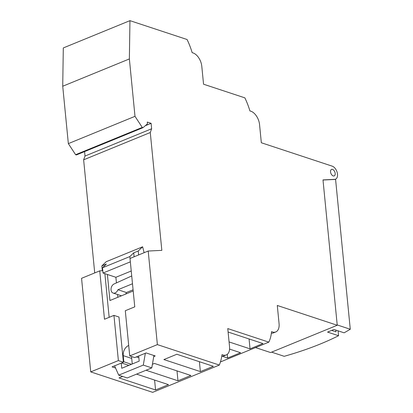 <?xml version="1.0" encoding="UTF-8"?>
<svg xmlns="http://www.w3.org/2000/svg" width="413" height="413" viewBox="0 0 413 413"><rect width="100%" height="100%" fill="white"/><g stroke="black" fill="none" stroke-linecap="round" stroke-linejoin="round"><path stroke-width="0.62" d="M221.786 356.187A11.703 6.923 67.7 0 0 223.923 355.903L226.252 354.948A11.703 6.923 67.7 0 1 222.024 354.622A56.24 33.272 67.7 0 1 219.334 365.061L157.379 344.607L148.2 251.027L161.834 250.371L150.275 132.527L151.648 128.758L151.117 123.332L147.26 122.057L147.436 123.869L143.027 127.658L142.258 127.405L134.994 116.332L129.367 58.945L129.95 20.65L63.303 47.939L62.724 86.234L129.367 58.945M226.252 354.948A11.703 6.923 67.7 0 0 229.535 346.667L227.764 328.588L268.817 342.14A38.688 22.891 67.7 0 0 271.558 331.613A11.703 6.923 67.7 0 0 275.786 331.938A11.703 6.923 67.7 0 0 279.069 323.658L277.288 305.47L337.24 325.263L322.992 179.913L334.675 179.35A7.021 4.156 67.7 0 0 335.521 179.165A7.021 4.156 67.7 0 0 337.22 172.644A7.021 4.156 67.7 0 0 332.222 166.16L261.331 142.753L259.55 124.566A11.703 6.923 67.7 0 0 249.922 110.952A51.986 30.758 67.7 0 0 244.863 97.85L203.552 84.211L201.797 66.307A11.703 6.923 67.7 0 0 192.174 52.699A51.589 30.521 67.7 0 0 187.068 39.509L129.95 20.65M335.175 173.429A3.51 2.075 67.7 0 0 331.531 169.418A3.51 2.075 67.7 0 0 330.545 171.901A3.51 2.075 67.7 0 0 334.189 175.917A3.51 2.075 67.7 0 0 335.175 173.429M157.379 344.607L129.728 355.929L125.299 310.726L134.757 306.854L130.012 258.471L148.2 251.027M219.334 365.061L152.686 392.35L90.731 371.896L81.557 278.316L99.745 270.866L104.489 319.249L113.947 315.377L118.965 317.029L123.399 362.232L112.047 366.878L115.552 368.035M90.731 371.896L118.381 360.575L113.947 315.377M129.728 355.929L134.746 357.586L146.099 352.934L155.231 355.954L153.75 356.558L153.93 355.521M118.381 360.575L123.399 362.232M146.047 370.244L177.972 380.786L190.914 375.484L154.426 363.44L152.407 364.266M213.325 366.31L176.836 354.261L163.894 359.563L200.382 371.607L213.325 366.31M122.64 376.455L119.073 377.91L155.562 389.96L168.504 384.663L136.579 374.121M155.562 389.96L154.591 380.068M177.972 380.786L177.001 370.889M200.382 371.607L199.412 361.716M132.253 363.972L131.711 358.438L123.224 355.634A8.193 5.89 108.3 0 1 128.706 345.49M131.711 356.579A8.193 5.89 -71.7 0 0 131.711 358.438M116.435 282.895L115.883 277.283L131.241 270.995M125.583 294.113A4.879 3.505 -71.7 0 0 126.419 292.528L133.084 289.797M117.844 297.277L117.576 294.521M94.722 272.921L83.632 159.816L150.275 132.527M104.871 273.649L109.156 317.339M102.791 270.721L99.745 270.866M133.203 290.989L109.946 300.514L107.395 274.48L103.018 273.034L102.501 267.763L106.368 264.046L101.861 265.895L102.336 270.742M131.726 275.946L114.096 283.963A4.879 3.505 -71.7 0 0 111.035 288.713A4.879 3.505 -71.7 0 0 113.136 293.06A4.879 3.505 -71.7 0 0 117.927 289.725L132.49 283.762M102.501 267.763L129.858 256.561L133.729 252.844L134.117 256.793M133.729 252.844L138.236 251.001L138.623 254.945M114.577 365.841L118.712 375.154L143.285 365.097L145.345 353.244M123.373 361.964L123.823 361.778L123.224 355.634M138.691 355.97L139.196 361.127L121.737 368.277L121.231 363.12M131.453 364.297L123.823 361.778M128.83 365.371L121.577 362.975M118.712 375.154L127.204 377.957L151.778 367.9L153.75 356.558M151.778 367.9L143.285 365.097M138.861 357.704L136.419 356.899M144.132 252.694L142.619 246.793L106.239 261.687L101.861 265.895M142.619 246.793L138.236 251.001M130.043 258.461L129.858 256.561M115.883 277.283L107.395 274.48M103.018 273.034L130.343 261.847M126.419 292.528L117.927 289.725M255.533 347.581L270.598 352.552L337.24 325.263M143.027 127.658L76.379 154.947L75.61 154.694L68.346 143.621L62.724 86.234M83.632 159.816L85.006 156.047L84.567 151.597M271.382 333.188A11.703 6.923 67.7 0 0 273.458 332.893L275.786 331.938M268.817 342.14L220.428 361.953M222.127 356.212L227.625 358.03L240.567 352.728L229.576 349.099M229.07 341.933L250.035 348.851L262.978 343.554L228.105 332.037M323.002 180.016L335.583 179.412L350.276 329.259A195.814 71.273 -5.6 0 1 344.081 332.811L333.962 329.471L327.561 332.093L338.552 335.717A195.814 71.273 -5.6 0 1 284.211 356.311L271.594 352.144M338.071 330.823L338.552 335.717M337.209 324.943L350.276 329.259M331.685 330.4L336.001 331.825L335.831 330.085M68.346 143.621L134.994 116.332M75.61 154.694L142.258 127.405M145.278 125.728L151.117 123.332M85.006 156.047L151.648 128.758M227.625 358.03L227.269 354.354M250.035 348.851L249.065 338.959M334.675 179.35L334.385 179.469M121.453 295.801L113.136 293.06M334.835 179.448L335.521 179.165"/></g></svg>
